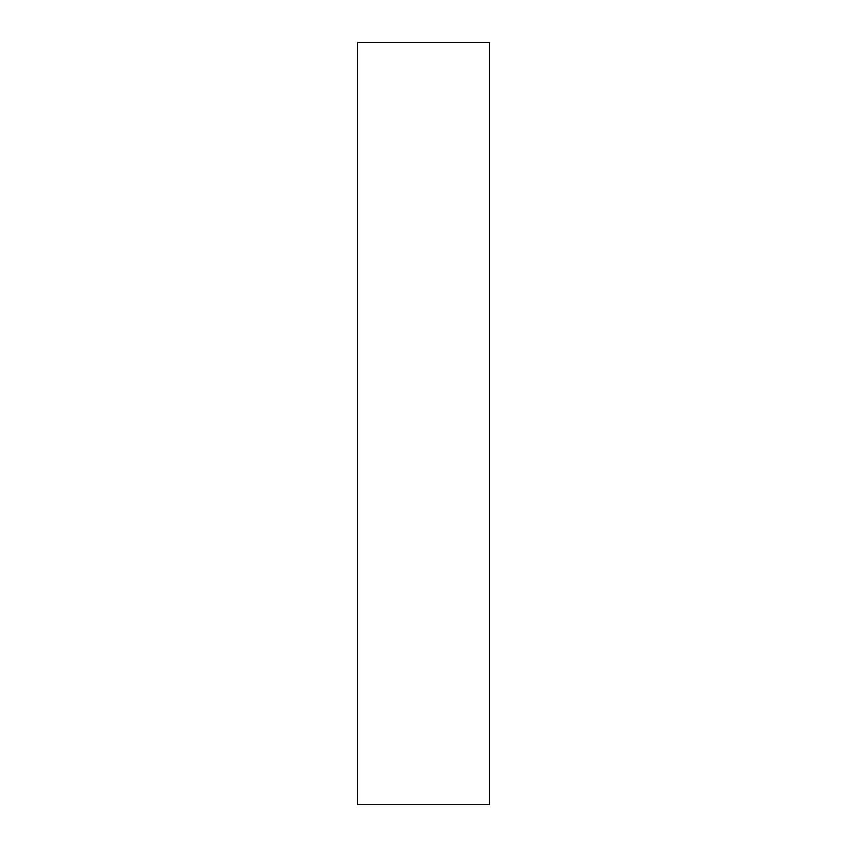 <?xml version="1.0" encoding="UTF-8"?>
<svg xmlns="http://www.w3.org/2000/svg" width="847" height="847" viewBox="0 0 847 847"><rect width="100%" height="100%" fill="white"/><g stroke="black" fill="none" stroke-linecap="round" stroke-linejoin="round"><path stroke-width="1.27" d="M489.598 804.65L357.402 804.65L357.402 42.35L489.598 42.35L489.598 804.65"/></g></svg>
